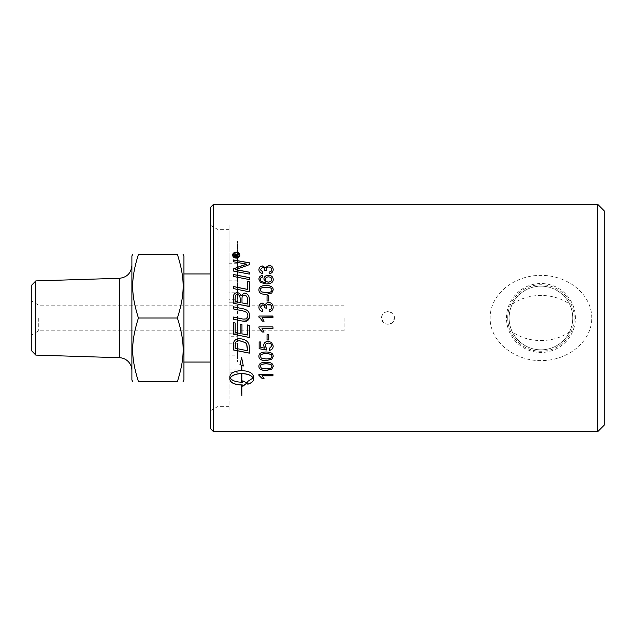 <?xml version="1.0" encoding="UTF-8"?>
<svg xmlns="http://www.w3.org/2000/svg" width="636" height="636" viewBox="0 0 636 636"><rect width="100%" height="100%" fill="white"/><g stroke="black" fill="none" stroke-linecap="round" stroke-linejoin="round"><path stroke-width="0.48" stroke-dasharray="3.18 2.39" d="M344.092 318L344.092 330.815L344.092 318M388 311.592C384.104 311.974 381.974 314.112 381.592 318C383.254 324.296 386.903 325.807 392.523 322.531C395.799 316.903 394.288 313.254 388 311.592M569.625 331.801C553.527 343.472 528.349 343.472 512.258 331.801C510.191 327.5 509.142 322.897 509.11 318A31.832 31.832 0 0 0 556.858 345.563A31.832 31.832 0 0 0 556.858 290.437A31.832 31.832 0 0 0 509.11 318C509.142 313.103 510.191 308.5 512.258 304.199C528.349 292.528 553.527 292.528 569.625 304.199C573.799 313.397 573.799 322.603 569.625 331.801A31.832 31.832 0 0 1 512.258 331.801M512.258 304.199A31.832 31.832 0 0 1 569.625 304.199M268.766 295.78L268.766 301.027L267.041 301.027L267.041 295.78M260.124 318L258.908 317.141L258.908 316.028M264.091 321.18L262.016 317.746L272.971 317.746M272.971 316.219L272.971 317.73M267.041 339.966L267.041 334.711L268.766 334.711L268.766 339.966M258.908 375.312L258.908 374.246L272.971 374.246L272.971 375.836M262.016 375.733L264.043 378.659M236.02 256.006L236.02 255.259M236.02 255.37L235.431 254.583L234.851 255.298M234.851 255.41L234.851 256.006M238.206 255.903L238.206 256.531L234.326 256.531M236.552 255.593L236.552 256.006M238.206 253.708L238.206 254.456L236.687 255.171M239.223 255.211C239.041 253.7 238.039 252.874 236.21 252.731C234.374 252.89 233.364 253.716 233.205 255.211M239.82 255.155L239.82 255.211C239.605 257.039 238.405 258.049 236.21 258.24C234.008 258.033 232.8 257.024 232.601 255.211L232.601 255.155M249.336 277.566L249.336 279.633L233.325 276.509L233.325 274.458M240.17 302.537L240.17 299.135M240.17 299.166C240.154 296.082 239.176 294.603 237.252 294.722C235.845 294.508 235.137 295.589 235.145 297.966L235.145 297.926M235.145 297.966L235.145 301.488M247.515 304.048L247.515 300.279M247.515 300.303L247.42 298.276M247.42 298.316C247.007 296.312 245.957 295.295 244.288 295.263C242.769 295.048 242.006 296.201 241.99 298.705L241.99 298.674M241.99 298.705L241.99 302.911M249.336 298.697L249.336 306.544L233.325 303.229L233.325 298.149M233.325 334.162L233.325 322.603L235.145 322.985L235.145 332.421L240.138 333.463L240.138 324.209L241.95 324.591L241.95 333.836A2735.039 387.555 11.9 0 0 247.515 334.981L247.515 324.932L249.336 325.306L249.336 337.493M235.145 348.258L235.145 348.202A2716.547 737.514 12.3 0 0 247.515 350.682L247.515 350.746M233.325 349.951L233.579 342.661C234.39 340.022 236.489 338.678 239.867 338.638C245.202 339.219 248.271 341.341 249.081 345.006L249.336 353.139M230.24 377.871C232.029 380.495 235.773 381.902 241.473 382.085L241.473 382.204M241.473 382.085L241.473 373.539M243.294 365.915L241.656 357.631L239.979 364.627M241.473 365.159L241.473 370.605M241.473 370.51C234.398 370.931 230.526 372.895 229.85 376.401L229.85 379.326M241.473 384.899L241.473 395.823M241.831 384.899L241.831 395.942M242.825 384.875L242.825 386.298M247.054 382.888L242.825 380.821M242.825 380.718L242.825 382.172M242.825 382.061L241.831 382.204M241.831 382.085L241.831 373.539M253.462 379.438L253.462 376.401C252.786 372.895 248.907 370.931 241.831 370.51L241.831 370.605M241.831 370.51L241.831 365.31M253.064 377.871L247.809 381.266L247.809 384.216M249.606 315.671L249.304 318M247.833 315.782C248.127 313.23 246.227 311.553 242.133 310.758A2714.838 191.317 -168.2 0 0 233.325 308.921L233.325 306.767M237.888 318A2732.455 1.725 11.8 0 0 243.159 319.097L244.979 319.344L247.277 318M233.325 319.192L233.325 317.046M249.336 281.827L249.336 291.86L233.325 288.617L233.325 286.51M247.515 289.42L247.515 281.47M249.336 272.176L249.336 274.172L233.325 271.111L233.325 268.972M249.336 262.795L249.336 264.775L235.471 269.783M246.911 264.171L242.721 263.519A2748.728 1313.459 -166.6 0 0 233.325 261.817L233.325 259.917M260.331 366.312L261.332 368.013L266.063 368.808C270.284 368.681 272.192 367.846 271.803 366.296M258.908 366.336L258.908 366.296C258.812 363.577 261.197 362.194 266.063 362.138C270.817 362.146 273.202 363.53 273.21 366.296L273.21 366.336M260.331 356.279L261.332 358.052L266.063 358.879C270.284 358.744 272.192 357.877 271.803 356.263M258.908 356.327L258.908 356.263C258.812 353.433 261.197 351.994 266.063 351.947C270.817 351.947 273.202 353.385 273.21 356.263L273.21 356.327M263.67 345.547L263.67 345.523C263.853 342.923 265.363 341.508 268.209 341.286L271.508 342.367L273.21 345.984M259.146 348.727L259.146 341.93L260.792 341.93L260.792 347.351L264.544 348.075M266.556 348.425L265.188 345.968M269.155 348.544L269.155 348.592A114.17 2.616 -94.6 0 1 269.155 348.544L271.803 345.944M258.908 328.009L258.908 326.888L272.971 326.888L272.971 328.613M262.016 328.597L264.091 332.032M273.21 307.188L273.21 307.188C273.059 309.772 271.747 311.25 269.259 311.624L269.036 309.891M258.908 307.252L258.908 307.252C258.963 309.541 260.18 310.94 262.541 311.449L262.851 309.724M264.846 307.784C264.854 306.107 264.075 305.161 262.509 304.938L260.315 307.22M266.333 308.237L264.822 308.039M271.787 307.18C271.644 305.415 270.666 304.461 268.861 304.318C267.168 304.429 266.253 305.336 266.142 307.037M271.803 289.992C272.192 288.339 270.276 287.44 266.063 287.305C261.849 287.432 259.933 288.339 260.331 290.008M273.21 289.937L271.771 293.077L266.063 294.436C261.285 294.428 258.9 292.942 258.908 289.992L258.908 289.937M271.803 279.435C271.715 277.916 270.626 277.089 268.535 276.946C266.524 277.058 265.474 277.908 265.403 279.498M273.21 279.363L273.21 279.395C273.369 282.281 271.103 283.815 266.42 283.998L260.514 282.567L258.908 279.212M265.753 282.376L263.884 279.132M262.541 277.121L261.054 277.725L260.315 279.347M273.21 269.624L273.21 269.672C273.059 272.033 271.747 273.385 269.259 273.726L269.036 272.073M262.835 271.993L262.541 273.575C260.18 273.098 258.963 271.818 258.908 269.728L258.908 269.688M266.333 270.626L264.846 270.213C264.854 268.686 264.075 267.828 262.509 267.637L260.315 269.704M271.787 269.664C271.644 268.066 270.666 267.2 268.861 267.072C267.168 267.176 266.253 267.995 266.142 269.537M597.792 431.59L597.792 204.41M591.79 318C591.671 292.576 565.507 274.887 540.942 275.428C516.376 274.887 490.213 292.576 490.094 318C490.213 343.424 516.376 361.113 540.942 360.572C565.507 361.113 591.671 343.424 591.79 318M394.407 318C394.797 309.74 381.203 309.74 381.592 318C381.203 326.26 394.797 326.26 394.407 318M213.434 204.41L213.434 431.59M35.799 280.905L35.799 355.095M31.8 350.961L31.8 285.039M31.8 318L31.8 301.186L31.8 318M131.891 255.942L131.891 380.058M138.425 381.536C130.778 357.241 130.778 342.295 138.425 318C130.778 293.705 130.778 278.759 138.425 254.464L177.412 254.464C185.06 278.759 185.06 293.705 177.412 318C185.06 342.295 185.06 357.241 177.412 381.536L138.425 381.536M38.732 318L38.732 330.815L38.732 318M183.939 380.058L183.939 255.942M138.425 318L177.412 318M237.594 299.755L237.594 362.043L237.594 318L237.594 336.245L229.047 336.245L229.047 224.715L229.047 299.755L237.594 299.755L237.594 302.235L237.594 240.917L237.594 336.245M183.939 318L183.939 362.043L183.939 318M237.594 355.834L237.594 343.217L237.594 355.834L229.047 355.834L229.047 343.217L229.047 355.834M237.594 292.783L237.594 280.166L237.594 292.783L229.047 292.783L229.047 280.166L229.047 292.783M604.2 210.818L604.2 425.182M506.471 318A34.471 34.471 0 0 1 558.177 288.148A34.471 34.471 0 0 1 558.177 347.852A34.471 34.471 0 0 1 506.471 318M507.695 318A33.247 33.247 0 0 1 540.942 284.753A33.247 33.247 0 0 1 574.189 318A33.247 33.247 0 0 1 540.942 351.247A33.247 33.247 0 0 1 507.695 318M210.23 428.386L210.23 207.614M210.23 318L210.23 410.888L210.23 318M229.047 318L229.047 411.285L229.047 318M218.069 318L218.069 229.636L218.069 318M237.594 263.24L229.047 263.24L229.047 302.235L237.594 302.235L229.047 302.235L229.047 299.755M229.047 263.24L229.047 395.083L229.047 372.76L237.594 372.76M237.594 369.079L229.047 369.079L229.047 372.76M229.047 369.079L229.047 333.765L237.594 333.765L229.047 333.765L229.047 336.245M119.481 357.71L119.481 278.29M229.047 266.921L237.594 266.921M344.092 305.185L38.732 305.185L31.8 301.186M344.092 330.815L38.732 330.815L31.8 334.814M210.23 362.043L237.594 362.043M210.23 273.957L237.594 273.957M229.047 229.636L218.069 229.636L210.23 225.112M229.047 406.364L218.069 406.364L210.23 410.888M229.047 395.083L237.594 395.083M229.047 240.917L237.594 240.917M229.047 280.166L237.594 280.166M229.047 343.217L237.594 343.217"/><path stroke-width="0.95" d="M267.041 295.82L268.766 295.82M268.766 295.78L268.766 301.003L267.041 301.003L267.041 295.78L268.766 295.78M272.971 317.73L262.016 317.746L264.091 321.188L262.422 321.18L260.943 318.843L258.908 317.141L258.908 316.028L272.971 316.219M258.908 316.028L272.971 316.028L272.971 317.746M264.091 321.188L262.422 321.188L260.124 318M268.766 339.926L267.041 339.926M268.766 334.743L268.766 339.966L267.041 339.966L267.041 334.743L268.766 334.743M264.043 378.659L262.422 378.659L258.908 375.208M272.971 375.733L262.016 375.733L264.091 378.77L262.422 378.77L258.908 375.312L258.908 374.35L272.971 374.35L272.971 375.836L262.016 375.836M234.851 255.903L236.02 256.006L235.431 254.472L234.851 255.903L236.02 255.903M238.206 256.006L236.552 256.006L238.206 255.903L238.206 256.531M236.687 255.282L236.552 255.704M238.206 256.427L234.326 256.427L234.326 255.418L235.376 254.034L236.473 254.957L238.206 253.708L238.206 254.456M236.672 254.686L238.206 253.82M238.206 254.344L236.687 255.171L236.552 255.903M234.326 256.427L234.326 255.306L235.376 253.923L236.473 254.845M239.223 255.1L239.223 255.211C239.041 256.737 238.039 257.58 236.21 257.731C234.374 257.564 233.364 256.721 233.205 255.211L233.205 255.1C233.364 256.61 234.374 257.453 236.21 257.628C238.039 257.469 239.041 256.626 239.223 255.1C239.041 253.589 238.039 252.754 236.21 252.619C234.374 252.77 233.364 253.597 233.205 255.1M232.601 255.211C232.8 253.414 234.008 252.428 236.21 252.246C238.405 252.413 239.605 253.398 239.82 255.211M236.21 258.137C234.008 257.922 232.8 256.912 232.601 255.1C232.8 253.303 234.008 252.309 236.21 252.126C238.405 252.293 239.605 253.287 239.82 255.1C239.605 256.936 238.405 257.946 236.21 258.137M233.325 274.529L249.336 277.638M249.336 277.566L249.336 279.57L233.325 276.437L233.325 274.458L249.336 277.566M235.145 301.456L240.17 302.537L240.17 299.135C240.154 296.042 239.176 294.563 237.252 294.683C235.845 294.468 235.137 295.549 235.145 297.926L235.145 301.456L240.17 302.513M241.99 302.911L241.99 302.887A2756.003 345.618 11.8 0 1 247.515 304.048L247.42 298.276C247.007 296.273 245.957 295.255 244.288 295.223C242.769 295.009 242.006 296.161 241.99 298.674L241.99 302.887A2751.543 345.03 11.8 0 1 247.515 304.024M244.272 293.124C247.364 293.45 249.05 295.303 249.336 298.697L249.336 306.52L233.325 303.197L233.436 296.145C233.817 293.959 235.05 292.83 237.133 292.775C238.945 292.759 240.233 293.721 240.988 295.668L244.272 293.085C247.364 293.403 249.05 295.263 249.336 298.666M240.988 295.668L244.272 293.085M233.325 298.149L233.436 296.106C233.817 293.911 235.05 292.791 237.133 292.727C238.945 292.711 240.233 293.681 240.988 295.629M249.336 337.462L233.325 334.162L233.325 322.611L235.145 322.993L235.145 332.453L240.138 333.495L240.138 324.225L241.95 324.599L241.95 333.868A2730.618 386.895 11.9 0 0 247.515 335.013L247.515 324.94L249.336 325.322L249.336 337.493L233.325 334.194M235.145 348.258A2712.158 736.265 12.3 0 0 247.515 350.746L246.625 343.965L245.321 342.597L239.764 340.809C237.228 340.904 235.773 341.691 235.4 343.17L235.145 348.258M247.515 350.682L247.515 348.305M247.515 348.25L246.625 343.965M246.625 343.917L245.321 342.55L239.764 340.761C237.228 340.864 235.773 341.643 235.4 343.122L235.4 343.17M235.4 343.122L235.145 345.515M235.145 345.467L235.145 348.202M249.336 353.083L233.325 349.887M249.336 347.606L249.336 353.139L233.325 349.951L233.579 342.701C234.39 340.061 236.489 338.718 239.867 338.67C245.202 339.258 248.271 341.381 249.081 345.054L249.336 347.606M241.473 373.634L241.473 373.539C235.765 373.761 232.021 375.208 230.24 377.871L230.24 377.983C232.029 380.606 235.773 382.013 241.473 382.204L241.473 373.634C235.765 373.865 232.021 375.312 230.24 377.983M240.011 364.555L241.473 365.247L239.979 364.627L241.656 357.694L243.326 366.01L241.831 365.398L241.831 370.605C248.907 371.019 252.786 372.99 253.462 376.504L253.462 379.438C253.327 381.521 251.443 383.111 247.809 384.216L247.809 381.377L253.064 377.983C251.284 375.312 247.539 373.865 241.831 373.634L241.831 382.204L242.825 382.172L242.825 380.821L247.054 383.007L242.825 386.298L242.825 384.987L241.831 385.019L241.831 395.942L241.473 385.019C234.398 384.677 230.526 382.816 229.85 379.438L229.85 376.52C230.526 372.99 234.398 371.019 241.473 370.605L241.473 365.247M229.85 379.326C230.526 382.705 234.398 384.557 241.473 384.899L241.473 385.019M242.825 384.987L241.831 385.019M242.825 386.179L247.054 382.888M253.064 377.983L253.064 377.871C251.284 375.208 247.539 373.761 241.831 373.539L241.831 373.634M243.294 365.915L241.831 365.398M247.809 384.096C251.443 382.999 253.327 381.409 253.462 379.326M249.304 318L248.398 319.852L246.665 321.156L242.062 321.013A2740.921 49.751 -168.3 0 1 233.325 319.192L233.325 317.046A2732.455 1.725 11.8 0 0 237.888 318A2728.035 1.725 11.8 0 0 243.159 319.097L246.545 318.835L247.833 315.782C248.127 313.214 246.227 311.537 242.133 310.742A2710.449 190.999 -168.2 0 0 233.325 308.905L233.325 306.767A2711.705 239.7 11.9 0 1 242.721 308.722C247.237 309.517 249.527 311.823 249.606 315.671L249.304 318L244.955 321.458L242.062 321.013A2736.485 49.664 -168.2 0 1 233.325 319.192M233.325 306.783A2716.086 240.106 11.8 0 1 242.721 308.738C247.237 309.501 249.527 311.815 249.606 315.671M247.833 315.782L247.277 318M233.325 317.046A2728.035 1.725 11.8 0 0 237.888 318M247.515 281.533L249.336 281.891M233.325 286.566A2719.814 704.672 12.2 0 1 247.515 289.42L247.515 281.47L249.336 281.827L249.336 291.813L233.325 288.569L233.325 286.51A2715.418 703.48 12.2 0 1 247.515 289.372M233.325 269.06A703.75 284.944 -26 0 1 239.327 266.699L246.911 264.171L242.721 263.423A2744.284 1311.241 -166.6 0 0 233.325 261.722L233.325 259.917L249.336 262.795L249.336 264.679L235.471 269.704L239.573 270.411A2756.154 1110.742 12.8 0 1 249.336 272.256M233.325 260.021L249.336 262.891M235.471 269.704L239.573 270.332A2751.694 1108.866 12.8 0 1 249.336 272.176L249.336 274.092L233.325 271.031L233.325 268.972A702.907 284.523 -26.1 0 1 239.327 266.611L246.911 264.075M261.332 368.101L266.063 368.896C270.284 368.777 272.192 367.934 271.803 366.384C272.192 364.825 270.276 363.983 266.063 363.848C261.849 363.975 259.933 364.825 260.331 366.4L261.332 368.101M260.331 366.4L260.331 366.312C259.933 364.746 261.849 363.895 266.063 363.76C270.276 363.903 272.192 364.746 271.803 366.296L271.803 366.384M273.21 366.296L271.771 369.15L266.063 370.383C261.285 370.39 258.9 369.031 258.908 366.296M271.771 369.238L266.063 370.478C261.285 370.486 258.9 369.119 258.908 366.384C258.812 363.657 261.197 362.274 266.063 362.218C270.817 362.226 273.202 363.617 273.21 366.384L271.771 369.15M261.332 358.124L266.063 358.95C270.284 358.823 272.192 357.949 271.803 356.327C272.192 354.713 270.276 353.831 266.063 353.695C261.849 353.823 259.933 354.713 260.331 356.351L261.332 358.124M260.331 356.351L260.331 356.279C259.933 354.65 261.849 353.767 266.063 353.632C270.276 353.767 272.192 354.65 271.803 356.263L271.803 356.327M273.21 356.263L271.771 359.237L266.063 360.525C261.285 360.533 258.9 359.109 258.908 356.263M271.771 359.308L266.063 360.596C261.285 360.604 258.9 359.181 258.908 356.327C258.812 353.497 261.197 352.058 266.063 352.002C270.817 352.01 273.202 353.449 273.21 356.327L271.771 359.237M273.21 345.936C273.09 348.504 271.787 349.951 269.298 350.269A114.17 2.616 -94.6 0 1 269.155 348.592L271.803 345.992C271.691 344.219 270.546 343.257 268.368 343.106C266.325 343.209 265.268 344.179 265.188 346.016L266.556 348.48L266.341 349.975A3318.227 900.942 -168.9 0 1 259.146 348.671M266.341 349.975L266.341 350.031A3312.773 899.407 -168.9 0 1 259.146 348.727L259.146 341.969L260.792 341.969L260.792 347.399L264.544 348.13L263.67 345.523M271.803 345.992L271.803 345.944C271.691 344.171 270.546 343.209 268.368 343.066C266.325 343.162 265.268 344.132 265.188 345.968L265.188 346.016M269.298 350.269L269.298 350.333A114.369 2.616 -94.6 0 1 269.155 348.592M264.544 348.13L263.67 345.571C263.853 342.963 265.363 341.548 268.209 341.325L271.508 342.406L273.21 345.984C273.09 348.56 271.787 350.007 269.298 350.333M266.556 348.48L266.341 350.031M264.083 332.008L262.422 332.008L258.908 327.993M272.971 328.597L262.016 328.597L264.091 332.032L262.422 332.032L258.908 328.009L258.908 326.904L272.971 326.904L272.971 328.613L262.016 328.613M258.908 307.252C259.138 304.708 260.347 303.348 262.541 303.181L265.379 305.073C265.816 303.38 266.969 302.513 268.829 302.482C271.508 302.712 272.971 304.278 273.21 307.188C273.059 309.764 271.747 311.243 269.259 311.608L269.036 309.891C270.928 309.478 271.85 308.571 271.787 307.18L271.787 307.156C271.644 305.391 270.666 304.437 268.861 304.294C267.168 304.406 266.253 305.32 266.142 307.021L266.333 308.237L264.846 307.76C264.854 306.083 264.075 305.137 262.509 304.914L260.315 307.204L262.851 309.724L262.541 311.441C260.18 310.932 258.963 309.525 258.908 307.236C259.138 304.684 260.347 303.324 262.541 303.157L265.379 305.097C265.816 303.412 266.969 302.545 268.829 302.505C271.508 302.688 272.971 304.254 273.21 307.172M260.315 307.204L262.851 309.74M266.142 307.037L266.333 308.221M269.036 309.891C270.928 309.462 271.85 308.547 271.787 307.156M260.331 289.96L261.332 291.845L266.063 292.703C270.284 292.56 272.192 291.662 271.803 289.992L271.803 289.937C272.192 288.283 270.276 287.385 266.063 287.249C261.849 287.377 259.933 288.283 260.331 289.96L261.332 291.797L266.063 292.655C270.284 292.52 272.192 291.614 271.803 289.937M258.908 289.992C258.812 287.106 261.197 285.644 266.063 285.604C270.817 285.596 273.202 287.059 273.21 289.992M271.771 293.037L266.063 294.389C261.285 294.381 258.9 292.902 258.908 289.937C258.812 287.051 261.197 285.588 266.063 285.54C270.817 285.532 273.202 287.003 273.21 289.937L271.771 293.037M265.403 279.427L265.403 279.498C265.506 281.104 266.524 281.979 268.44 282.122C270.507 281.963 271.628 281.064 271.803 279.435L271.803 279.371C271.715 277.845 270.626 277.018 268.535 276.875C266.524 276.986 265.474 277.837 265.403 279.427C265.506 281.033 266.524 281.915 268.44 282.058C270.507 281.899 271.628 281.001 271.803 279.371M258.908 279.244C258.987 277.105 260.148 275.865 262.398 275.531L262.533 277.05L261.054 277.654L260.315 279.276L260.776 280.635C261.428 281.692 263.081 282.249 265.753 282.312L263.884 279.093C264.059 276.732 265.57 275.444 268.424 275.229C271.397 275.412 272.995 276.771 273.21 279.323C273.369 282.217 271.103 283.759 266.42 283.942L260.514 282.503L258.908 279.18C258.987 277.034 260.148 275.793 262.398 275.46L262.541 277.05M263.884 279.164C264.059 276.803 265.57 275.515 268.424 275.309C271.397 275.483 272.995 276.851 273.21 279.395M260.315 279.276L260.776 280.699C261.428 281.756 263.081 282.312 265.753 282.376L265.753 282.312M258.908 269.728C259.138 267.422 260.347 266.198 262.541 266.055L265.379 267.78L268.829 265.45C271.508 265.633 272.971 267.041 273.21 269.672M264.822 270.467L264.846 270.125C264.854 268.599 264.075 267.74 262.509 267.549L260.315 269.704L262.851 272.001M269.036 272.152C270.928 271.755 271.85 270.928 271.787 269.664L271.787 269.577C271.644 267.979 270.666 267.112 268.861 266.985C267.168 267.088 266.253 267.907 266.142 269.449L266.333 270.626M265.379 267.78L268.829 265.355C271.508 265.538 272.971 266.945 273.21 269.585C273.059 271.954 271.747 273.305 269.259 273.655L269.036 272.073C270.928 271.675 271.85 270.849 271.787 269.577M260.315 269.616L262.851 271.914L262.541 273.496C260.18 273.019 258.963 271.739 258.908 269.64C259.138 267.335 260.347 266.11 262.541 265.967L265.379 267.692M266.142 269.449L266.333 270.546L264.846 270.125M597.792 318L597.792 431.59L213.434 431.59L213.434 204.41L597.792 204.41L597.792 318M35.799 280.905L31.8 285.039L31.8 350.961L35.799 355.095L35.799 280.905L119.481 278.29L119.481 357.71A12.815 12.815 0 0 1 131.891 370.51M132.749 381.536L131.891 380.058L131.891 255.942L132.749 254.464M138.425 381.536C130.778 381.536 130.778 381.536 138.425 381.536C130.778 381.536 130.778 381.536 138.425 381.536L177.412 381.536C185.06 357.241 185.06 342.295 177.412 318C185.06 293.705 185.06 278.759 177.412 254.464C185.06 254.464 185.06 254.464 177.412 254.464C185.06 254.464 185.06 254.464 177.412 254.464L138.425 254.464C130.778 278.759 130.778 293.705 138.425 318C130.778 342.295 130.778 357.241 138.425 381.536M138.425 254.464C130.778 254.464 130.778 254.464 138.425 254.464C130.778 254.464 130.778 254.464 138.425 254.464M138.425 318L177.412 318M177.412 381.536C185.06 381.536 185.06 381.536 177.412 381.536C185.06 381.536 185.06 381.536 177.412 381.536M183.089 254.464L183.939 255.942L183.939 380.058L183.089 381.536M597.792 431.59L604.2 425.182L604.2 210.818L597.792 204.41M213.434 204.41L210.23 207.614L210.23 428.386L213.434 431.59M35.799 355.095L119.481 357.71M119.481 278.29C127.049 277.352 131.191 273.083 131.891 265.49M183.939 362.043L210.23 362.043M183.939 273.957L210.23 273.957"/></g></svg>
